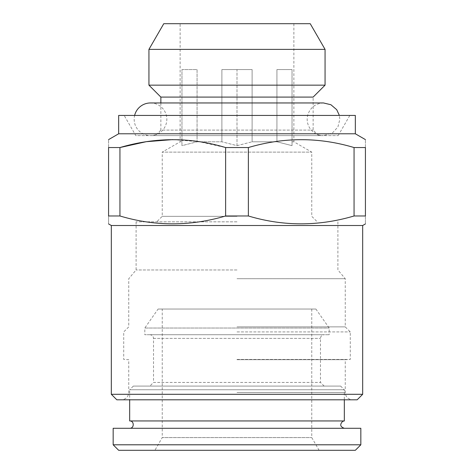 <?xml version="1.0" encoding="UTF-8"?>
<svg xmlns="http://www.w3.org/2000/svg" width="474" height="474" viewBox="0 0 474 474"><rect width="100%" height="100%" fill="white"/><g stroke="black" fill="none" stroke-linecap="round" stroke-linejoin="round"><path stroke-width="0.36" stroke-dasharray="2.37 1.78" d="M181.963 145.654L181.963 69.565L181.963 141.797L180.126 141.797L181.963 141.797L181.963 69.565L197.071 69.565L181.963 69.565L197.071 69.565L197.071 141.797L221.891 141.797L197.071 141.797L197.071 69.565L181.963 69.565L181.963 145.654L181.963 141.797L181.963 145.654L197.071 141.797L181.963 145.654M354.06 215.978L365.424 215.978C365.424 226.442 365.424 226.442 365.424 215.978L365.424 147.55L354.06 147.55L354.06 215.978C319.043 226.448 283.813 226.448 248.364 215.978L248.364 147.55L225.636 147.55L225.636 215.978C190.619 226.448 155.389 226.448 119.94 215.978L119.94 147.55L108.576 147.55L108.576 215.978C108.576 226.442 108.576 226.442 108.576 215.978L119.94 215.978M237 216.334L162.238 216.334L237 216.334M237 221.838L136.097 221.838L237 221.838M237 145.654L237 69.565L252.109 69.565L221.891 69.565L237 69.565L221.891 69.565L221.891 141.797L221.891 69.565L252.109 69.565L252.109 141.797L276.929 141.797L252.109 141.797L252.109 69.565L237 69.565L237 145.654L221.891 141.797L237 145.654L252.109 141.797L237 145.654M124.17 115.431L349.83 115.431L124.17 115.431L135.819 135.611L338.181 135.611L135.819 135.611M355.334 115.431L118.666 115.431M355.334 133.781L118.666 133.781M292.037 141.797L292.037 69.565L276.929 69.565L276.929 141.797L276.929 69.565L292.037 69.565L292.037 141.797L293.874 141.797L292.037 141.797L292.037 145.654L292.037 69.565L276.929 69.565L292.037 69.565L292.037 145.654L276.929 141.797L292.037 145.654L292.037 141.797M180.126 23.7L293.874 23.7L180.126 23.7L180.126 141.797L162.238 152.124L311.762 152.124L162.238 152.124L162.238 216.334L156.734 221.838M237 326.87L345.244 326.87L237 326.87M237 331.919L350.286 331.919L237 331.919M172.791 139.605L199.341 141.726L225.636 147.55M108.576 147.55C108.576 137.081 108.576 137.081 108.576 147.55M237 359.701L345.244 359.701L237 359.701M237 359.44L350.286 359.44L237 359.44M357.171 399.801L116.829 399.801M362.675 394.297L111.325 394.297M237 399.801L352.579 399.801L237 399.801M362.675 225.511L111.325 225.511M248.364 215.978L225.636 215.978M248.364 147.55C283.381 137.075 318.611 137.075 354.06 147.55M365.424 147.55C365.424 137.081 365.424 137.081 365.424 147.55M310.233 23.7L163.767 23.7M237 278.712L345.244 278.712L237 278.712M237 269.967L136.097 269.967L237 269.967M155.359 135.611L318.641 135.611L155.359 135.611L160.864 130.107L313.136 130.107L160.864 130.107L160.864 102.959L313.136 102.959M325.063 49.385L148.937 49.385M318.641 135.611L313.136 130.107L313.136 97.087L160.864 97.087M325.063 85.16L148.937 85.16M150.495 102.959A16.329 16.329 0 0 1 166.824 119.282A16.329 16.329 0 0 1 150.495 135.611A16.329 16.329 0 0 1 134.628 115.431M158.109 309.036L315.891 309.036L158.109 309.036L144.807 328.032L329.193 328.032L144.807 328.032L144.807 334.721L329.193 334.721L144.807 334.721M162.238 309.036L311.762 309.036L162.238 309.036L162.238 437.591L311.762 437.591L162.238 437.591L154.897 450.3L319.103 450.3L154.897 450.3M344.325 420.948L129.675 420.948M133.342 386.091L340.658 386.091L133.342 386.091L129.675 389.758L344.325 389.758L129.675 389.758L129.675 399.801M149.855 334.721L324.145 334.721L149.855 334.721C152.083 334.934 153.309 336.161 153.523 338.389L153.523 382.417L320.477 382.417L153.523 382.417L149.855 386.091L324.145 386.091L149.855 386.091M355.334 450.3L118.666 450.3M360.838 444.796L113.162 444.796M360.838 428.283L113.162 428.283M237 392.46L345.244 392.46L237 392.46M153.523 338.389L320.477 338.389L153.523 338.389M293.874 23.7L293.874 141.797L311.762 152.124L311.762 216.334L317.266 221.838M136.097 221.838L136.097 269.967L128.756 278.712L128.756 326.87L123.714 331.919L123.714 359.44L128.756 359.701L128.756 392.46C128.365 396.88 125.918 399.321 121.421 399.801M337.903 221.838L337.903 269.967L345.244 278.712L345.244 326.87L350.286 331.919L350.286 359.44L345.244 359.701L345.244 392.46C345.635 396.88 348.082 399.321 352.579 399.801M338.181 135.611L349.83 115.431M323.505 102.959C315.714 103.403 310.5 107.296 307.851 114.631C306.506 119.525 307.199 124.105 309.943 128.377C313.261 133.046 317.781 135.457 323.505 135.611L150.495 135.611L323.505 135.611L332.552 132.874L337.897 126.991L339.828 119.282L339.372 115.431M315.891 309.036L329.193 328.032L329.193 334.721M340.658 386.091L344.325 389.758L344.325 399.801M324.145 386.091L320.477 382.417L320.477 338.389C320.673 336.179 321.893 334.958 324.145 334.721M311.762 309.036L311.762 437.591L319.103 450.3"/><path stroke-width="0.71" d="M355.334 133.781L118.666 133.781L118.666 115.431L355.334 115.431L355.334 133.781L365.424 139.605M119.94 215.978L108.576 215.978C108.576 226.442 108.576 226.442 108.576 215.978L108.576 147.55L119.94 147.55L119.94 215.978C154.957 226.448 190.187 226.448 225.636 215.978L225.636 147.55L248.364 147.55L248.364 215.978C283.381 226.448 318.611 226.448 354.06 215.978L354.06 147.55L365.424 147.55L365.424 215.978C365.424 226.442 365.424 226.442 365.424 215.978L354.06 215.978M225.636 215.978L248.364 215.978M225.636 147.55C190.619 137.075 155.389 137.075 119.94 147.55L146.223 141.702L172.791 139.605M108.576 147.55C108.576 137.081 108.576 137.081 108.576 147.55M116.829 399.801L357.171 399.801L362.675 394.297L111.325 394.297L116.829 399.801M362.675 394.297L362.675 225.511L111.325 225.511L111.325 394.297M354.06 147.55C319.043 137.075 283.813 137.075 248.364 147.55M365.424 147.55C365.424 137.081 365.424 137.081 365.424 147.55M325.063 49.385L148.937 49.385L163.767 23.7L310.233 23.7L325.063 49.385L325.063 85.16L148.937 85.16L160.864 97.087L160.864 102.959L150.495 102.959A16.329 16.329 0 0 0 134.628 115.431M160.864 97.087L313.136 97.087L325.063 85.16M148.937 49.385L148.937 85.16M111.325 225.511L108.576 223.924M129.675 399.801L129.675 420.948L344.325 420.948L344.325 399.801M118.666 450.3L355.334 450.3L360.838 444.796L113.162 444.796L118.666 450.3M360.838 444.796L360.838 428.283L113.162 428.283L113.162 444.796M129.675 420.948C134.409 420.716 134.409 428.514 129.675 428.283M118.666 133.781L108.576 139.605M362.675 225.511L365.424 223.924M339.372 115.431L336.712 109.69L330.917 104.736L323.505 102.959L150.495 102.959M323.505 102.959L313.136 102.959M344.325 428.283C340.19 426.807 339.645 424.485 342.696 421.327L344.325 420.948"/></g></svg>
